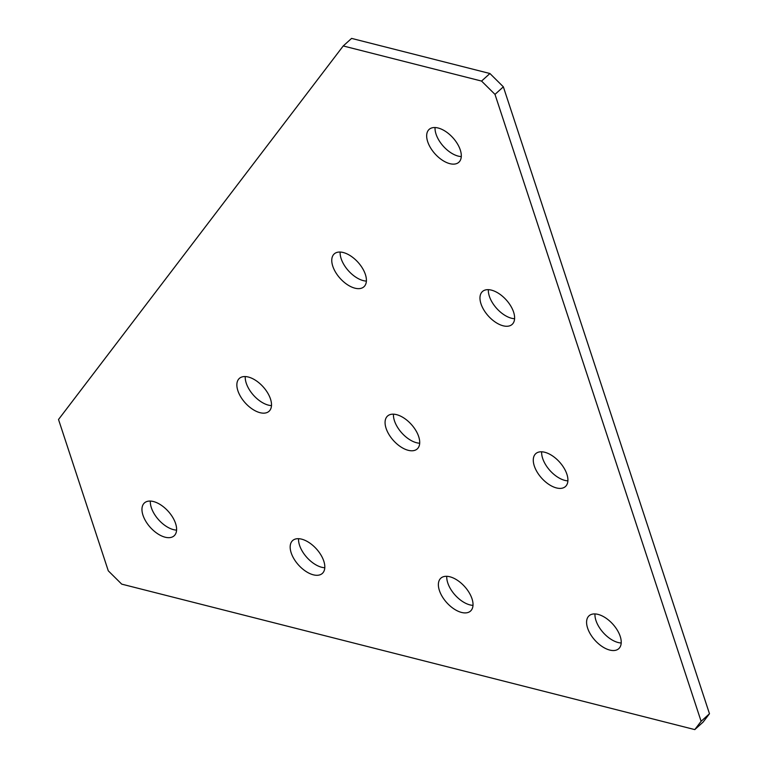 <?xml version="1.0" encoding="UTF-8"?>
<svg xmlns="http://www.w3.org/2000/svg" width="768" height="768" viewBox="0 0 768 768"><rect width="100%" height="100%" fill="white"/><g stroke="black" fill="none" stroke-linecap="round" stroke-linejoin="round"><path stroke-width="1.15" d="M513.6 312.106A22.147 12.029 -132.1 0 0 498.989 293.626A22.147 12.029 -132.1 0 0 482.448 291.533A22.147 12.029 -132.1 0 0 480.989 303.83A22.147 12.029 -132.1 0 0 495.6 322.301A22.147 12.029 -132.1 0 0 512.141 324.403A22.147 12.029 -132.1 0 0 513.6 312.106M514.598 318.71A22.147 12.029 47.9 0 1 489.36 296.275A22.147 12.029 47.9 0 1 488.362 289.67M323.798 561.13A22.147 12.029 -132.1 0 0 309.187 542.65A22.147 12.029 -132.1 0 0 292.646 540.557A22.147 12.029 -132.1 0 0 291.187 552.854A22.147 12.029 -132.1 0 0 305.798 571.325A22.147 12.029 -132.1 0 0 322.339 573.427A22.147 12.029 -132.1 0 0 323.798 561.13M324.787 567.734A22.147 12.029 47.9 0 1 299.549 545.299A22.147 12.029 47.9 0 1 298.55 538.694M418.694 436.618A22.147 12.029 -132.1 0 0 404.093 418.138A22.147 12.029 -132.1 0 0 387.542 416.045A22.147 12.029 -132.1 0 0 386.093 428.342A22.147 12.029 -132.1 0 0 400.694 446.813A22.147 12.029 -132.1 0 0 417.245 448.915A22.147 12.029 -132.1 0 0 418.694 436.618M419.693 443.222A22.147 12.029 47.9 0 1 394.454 420.787A22.147 12.029 47.9 0 1 393.456 414.182M175.584 523.507A22.147 12.029 -132.1 0 0 160.982 505.037A22.147 12.029 -132.1 0 0 144.432 502.934A22.147 12.029 -132.1 0 0 142.982 515.232A22.147 12.029 -132.1 0 0 157.584 533.702A22.147 12.029 -132.1 0 0 174.134 535.805A22.147 12.029 -132.1 0 0 175.584 523.507M176.582 530.112A22.147 12.029 47.9 0 1 151.344 507.677A22.147 12.029 47.9 0 1 150.346 501.072M472.003 598.752A22.147 12.029 -132.1 0 0 457.392 580.272A22.147 12.029 -132.1 0 0 440.851 578.17A22.147 12.029 -132.1 0 0 439.392 590.467A22.147 12.029 -132.1 0 0 454.003 608.947A22.147 12.029 -132.1 0 0 470.544 611.05A22.147 12.029 -132.1 0 0 472.003 598.752M473.002 605.357A22.147 12.029 47.9 0 1 447.763 582.912A22.147 12.029 47.9 0 1 446.765 576.307M620.208 636.365A22.147 12.029 -132.1 0 0 605.606 617.894A22.147 12.029 -132.1 0 0 589.056 615.792A22.147 12.029 -132.1 0 0 587.606 628.09A22.147 12.029 -132.1 0 0 602.208 646.57A22.147 12.029 -132.1 0 0 618.758 648.672A22.147 12.029 -132.1 0 0 620.208 636.365M621.206 642.979A22.147 12.029 47.9 0 1 595.968 620.534A22.147 12.029 47.9 0 1 594.97 613.93M460.291 149.971A22.147 12.029 -132.1 0 0 445.68 131.501A22.147 12.029 -132.1 0 0 429.139 129.398A22.147 12.029 -132.1 0 0 427.69 141.696A22.147 12.029 -132.1 0 0 442.291 160.166A22.147 12.029 -132.1 0 0 458.832 162.269A22.147 12.029 -132.1 0 0 460.291 149.971M461.29 156.576A22.147 12.029 47.9 0 1 436.051 134.141A22.147 12.029 47.9 0 1 435.053 127.536M566.899 474.24A22.147 12.029 -132.1 0 0 552.298 455.76A22.147 12.029 -132.1 0 0 535.757 453.658A22.147 12.029 -132.1 0 0 534.298 465.955A22.147 12.029 -132.1 0 0 548.909 484.435A22.147 12.029 -132.1 0 0 565.45 486.538A22.147 12.029 -132.1 0 0 566.899 474.24M567.898 480.845A22.147 12.029 47.9 0 1 542.659 458.4A22.147 12.029 47.9 0 1 541.661 451.795M365.386 274.483A22.147 12.029 -132.1 0 0 350.784 256.013A22.147 12.029 -132.1 0 0 334.234 253.91A22.147 12.029 -132.1 0 0 332.784 266.208A22.147 12.029 -132.1 0 0 347.386 284.678A22.147 12.029 -132.1 0 0 363.936 286.781A22.147 12.029 -132.1 0 0 365.386 274.483M366.384 281.088A22.147 12.029 47.9 0 1 341.146 258.653A22.147 12.029 47.9 0 1 340.147 252.048M270.49 398.995A22.147 12.029 -132.1 0 0 255.878 380.525A22.147 12.029 -132.1 0 0 239.338 378.422A22.147 12.029 -132.1 0 0 237.878 390.72A22.147 12.029 -132.1 0 0 252.49 409.19A22.147 12.029 -132.1 0 0 269.03 411.293A22.147 12.029 -132.1 0 0 270.49 398.995M271.488 405.6A22.147 12.029 47.9 0 1 246.25 383.165A22.147 12.029 47.9 0 1 245.251 376.56M121.709 584.131L694.781 729.6L701.107 721.296L494.995 94.387L481.555 81.072L343.229 45.955L58.522 419.491L108.278 570.816L121.709 584.131M481.555 81.072L489.926 73.517L351.59 38.4L343.229 45.955M701.107 721.296L709.478 713.741L503.357 86.832L494.995 94.387M709.478 713.741L703.152 722.045L694.781 729.6M489.926 73.517L503.357 86.832"/></g></svg>
